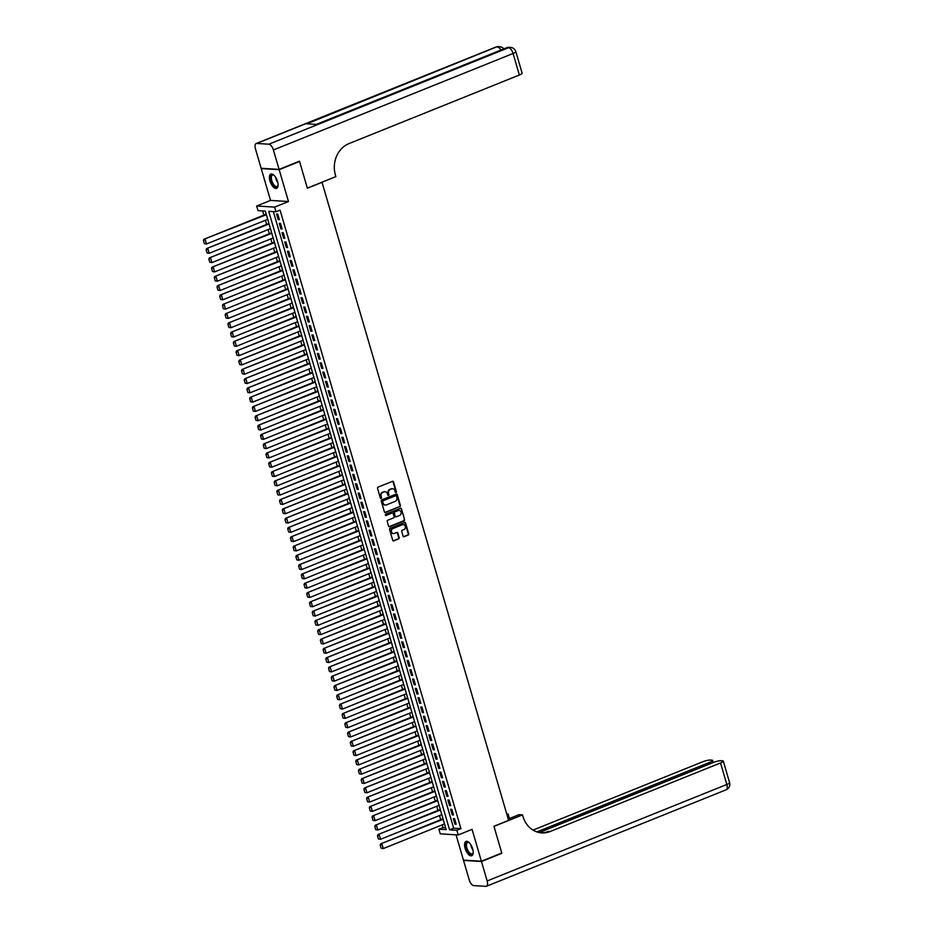 <?xml version="1.0" encoding="UTF-8"?>
<svg xmlns="http://www.w3.org/2000/svg" width="933" height="933" viewBox="0 0 933 933"><rect width="100%" height="100%" fill="white"/><g stroke="black" fill="none" stroke-linecap="round" stroke-linejoin="round"><path stroke-width="1.4" d="M396 492.484A0.676 0.595 93.5 0 0 396.373 491.621L393.539 481.918A0.968 0.84 93.5 0 0 392.478 481.335L378.075 487.131A0.968 0.84 93.5 0 0 377.538 488.367L380.372 498.07A0.676 0.595 93.5 0 0 381.492 497.616L381.131 496.356A3.102 2.694 93.5 0 1 382.833 492.402L384.034 491.924A3.102 2.694 93.5 0 1 387.452 493.814L387.813 495.073A0.676 0.595 93.5 0 0 388.933 494.618L388.571 493.359A3.102 2.694 93.5 0 1 390.274 489.417L391.475 488.927A3.102 2.694 93.5 0 1 394.892 490.816L395.254 492.076A0.676 0.595 93.5 0 0 396 492.484M395.534 492.449A0.676 0.595 93.5 0 0 395.895 491.598L393.061 481.894A0.968 0.84 93.5 0 0 392.56 481.3M380.652 498.444A0.676 0.595 93.5 0 0 381.014 497.581L381.131 496.356M388.093 495.446A0.676 0.595 93.5 0 0 388.455 494.583L388.571 493.359M472.669 848.82A7.697 3.499 -111.9 0 0 466.01 841.449A7.697 3.499 -111.9 0 0 465.101 848.354A7.697 3.499 -111.9 0 0 471.76 855.724A7.697 3.499 -111.9 0 0 472.669 848.82M277.509 181.445A7.697 3.499 -111.9 0 0 270.862 174.074A7.697 3.499 -111.9 0 0 269.952 180.979A7.697 3.499 -111.9 0 0 276.6 188.349A7.697 3.499 -111.9 0 0 277.509 181.445M403.079 536.102A0.968 0.84 93.5 0 0 404.141 536.685L408.188 535.064A0.968 0.84 93.5 0 0 408.724 533.828L405.563 523.051A0.968 0.84 93.5 0 0 404.502 522.457L390.099 528.265A0.968 0.84 93.5 0 0 389.562 529.489L392.711 540.265A0.968 0.84 93.5 0 0 393.784 540.86L398.659 538.889A0.968 0.84 93.5 0 0 399.196 537.665L397.855 533.046A0.968 0.84 93.5 0 0 396.782 532.463L394.356 533.431A2.589 2.251 93.5 0 1 392.933 528.544L402.415 524.731A2.589 2.251 93.5 0 1 403.849 529.617L402.263 530.247A0.968 0.84 93.5 0 0 401.726 531.483L403.079 536.102M456.855 830.3L458.22 834.953L440.271 833.845L438.918 829.192L446.184 829.647L265.31 211.103L258.044 210.648L256.68 206.006L274.629 207.103L275.981 211.756L268.716 211.313L449.589 829.857L456.855 830.3L460.937 828.656L280.063 210.123L275.981 211.756M298.875 161.432L299.551 161.467L307.365 188.209L322.037 182.308L508.625 820.375L493.954 826.288L501.767 853.03L481.393 861.229L472.075 829.367L458.22 834.953M299.551 161.467L279.165 169.678L261.228 168.57L270.535 200.42L256.68 206.006M270.535 200.42L288.484 201.528L279.165 169.678M288.484 201.528L274.629 207.103M399.884 506.666A0.968 0.84 93.5 0 0 400.42 505.429L397.271 494.653A0.968 0.84 93.5 0 0 396.198 494.07L381.795 499.866A0.968 0.84 93.5 0 0 381.259 501.103L384.408 511.879A0.968 0.84 93.5 0 0 385.481 512.462L399.394 506.642A0.968 0.84 93.5 0 0 399.93 505.406L396.782 494.63A0.968 0.84 93.5 0 0 396.28 494.035M401.423 508.858L404.572 519.634A0.968 0.84 93.5 0 1 404.036 520.859L389.632 526.667A0.968 0.84 93.5 0 1 388.56 526.072L387.218 521.465A0.968 0.84 93.5 0 1 387.755 520.229L393.586 517.873A0.968 0.84 93.5 0 0 394.123 516.637L393.225 513.582A0.968 0.84 93.5 0 0 392.163 512.987L386.087 515.436A0.676 0.595 93.5 0 1 385.702 514.165L400.35 508.263A0.968 0.84 93.5 0 1 401.423 508.858L404.572 519.634M456.05 834.813L463.444 860.121L481.393 861.229M261.811 168.325L261.228 168.57M279.399 219.663L277.766 214.089L276.553 214.007L278.186 219.593L279.399 219.663M282.116 228.97L280.483 223.384L279.27 223.314L280.903 228.9L282.116 228.97M284.845 238.265L283.212 232.69L281.999 232.62L283.632 238.195L284.845 238.265M287.562 247.572L285.93 241.985L284.717 241.915L286.349 247.502L287.562 247.572M290.28 256.878L288.647 251.292L287.434 251.222L289.067 256.797L290.28 256.878M292.997 266.173L291.364 260.599L290.151 260.517L291.784 266.103L292.997 266.173M295.714 275.48L294.093 269.894L292.88 269.824L294.513 275.398L295.714 275.48M298.443 284.775L296.811 279.2L295.598 279.119L297.23 284.705L298.443 284.775M301.161 294.082L299.528 288.495L298.315 288.425L299.948 294L301.161 294.082M303.878 303.377L302.245 297.802L301.032 297.72L302.665 303.307L303.878 303.377M306.595 312.683L304.963 307.097L303.75 307.027L305.383 312.602L306.595 312.683M309.324 321.978L307.692 316.404L306.479 316.322L308.112 321.908L309.324 321.978M312.042 331.285L310.409 325.699L309.196 325.629L310.829 331.215L312.042 331.285M314.759 340.58L313.126 335.005L311.914 334.935L313.546 340.51L314.759 340.58M317.477 349.887L315.844 344.3L314.631 344.23L316.264 349.817L317.477 349.887M320.194 359.193L318.573 353.607L317.36 353.537L318.981 359.112L320.194 359.193M322.923 368.488L321.29 362.914L320.077 362.832L321.71 368.418L322.923 368.488M325.64 377.795L324.008 372.209L322.795 372.139L324.427 377.713L325.64 377.795M328.358 387.09L326.725 381.515L325.512 381.434L327.145 387.02L328.358 387.09M331.075 396.397L329.442 390.81L328.229 390.74L329.862 396.315L331.075 396.397M333.804 405.692L332.171 400.117L330.958 400.035L332.591 405.622L333.804 405.692M336.521 414.998L334.889 409.412L333.676 409.342L335.309 414.917L336.521 414.998M339.239 424.293L337.606 418.719L336.393 418.637L338.026 424.223L339.239 424.293M341.956 433.6L340.323 428.014L339.111 427.944L340.743 433.53L341.956 433.6M344.674 442.895L343.041 437.32L341.84 437.25L343.461 442.825L344.674 442.895M347.403 452.202L345.77 446.615L344.557 446.545L346.19 452.132L347.403 452.202M350.12 461.508L348.487 455.922L347.274 455.852L348.907 461.427L350.12 461.508M352.837 470.803L351.205 465.229L349.992 465.147L351.624 470.733L352.837 470.803M355.555 480.11L353.922 474.524L352.709 474.454L354.342 480.029L355.555 480.11M358.284 489.405L356.651 483.83L355.438 483.749L357.071 489.335L358.284 489.405M361.001 498.712L359.368 493.125L358.155 493.056L359.788 498.63L361.001 498.712M363.718 508.007L362.086 502.432L360.873 502.351L362.505 507.937L363.718 508.007M366.436 517.314L364.803 511.727L363.59 511.657L365.223 517.232L366.436 517.314M369.153 526.609L367.52 521.034L366.307 520.952L367.94 526.539L369.153 526.609M371.882 535.915L370.249 530.329L369.036 530.259L370.669 535.845L371.882 535.915M374.599 545.21L372.967 539.636L371.754 539.566L373.387 545.14L374.599 545.21M377.317 554.517L375.684 548.931L374.471 548.861L376.104 554.447L377.317 554.517M380.034 563.824L378.401 558.237L377.189 558.167L378.821 563.742L380.034 563.824M382.752 573.119L381.131 567.544L379.918 567.462L381.55 573.049L382.752 573.119M385.481 582.425L383.848 576.839L382.635 576.769L384.268 582.344L385.481 582.425M388.198 591.72L386.565 586.146L385.352 586.064L386.985 591.65L388.198 591.72M390.915 601.027L389.283 595.441L388.07 595.371L389.702 600.945L390.915 601.027M393.633 610.322L392 604.747L390.787 604.666L392.42 610.252L393.633 610.322M396.362 619.629L394.729 614.042L393.516 613.972L395.149 619.547L396.362 619.629M399.079 628.924L397.446 623.349L396.233 623.267L397.866 628.854L399.079 628.924M401.796 638.23L400.164 632.644L398.951 632.574L400.584 638.16L401.796 638.23M404.514 647.525L402.881 641.951L401.668 641.881L403.301 647.455L404.514 647.525M407.231 656.832L405.61 651.246L404.397 651.176L406.018 656.762L407.231 656.832M409.96 666.139L408.327 660.552L407.115 660.482L408.747 666.057L409.96 666.139M412.678 675.434L411.045 669.859L409.832 669.777L411.465 675.364L412.678 675.434M415.395 684.74L413.762 679.154L412.549 679.084L414.182 684.659L415.395 684.74M418.112 694.035L416.48 688.461L415.267 688.379L416.899 693.965L418.112 694.035M420.841 703.342L419.209 697.756L417.996 697.686L419.628 703.26L420.841 703.342M423.559 712.637L421.926 707.062L420.713 706.981L422.346 712.567L423.559 712.637M426.276 721.944L424.643 716.357L423.43 716.287L425.063 721.862L426.276 721.944M428.993 731.239L427.361 725.664L426.148 725.582L427.781 731.169L428.993 731.239M431.711 740.545L430.078 734.959L428.877 734.889L430.498 740.475L431.711 740.545M434.44 749.84L432.807 744.266L431.594 744.196L433.227 749.77L434.44 749.84M437.157 759.147L435.524 753.561L434.311 753.491L435.944 759.077L437.157 759.147M439.875 768.454L438.242 762.867L437.029 762.797L438.662 768.372L439.875 768.454M442.592 777.749L440.959 772.174L439.746 772.092L441.379 777.679L442.592 777.749M445.321 787.055L443.688 781.469L442.475 781.399L444.108 786.974L445.321 787.055M448.038 796.35L446.406 790.776L445.193 790.694L446.825 796.281L448.038 796.35M450.756 805.657L449.123 800.071L447.91 800.001L449.543 805.576L450.756 805.657M453.473 814.952L451.84 809.378L450.627 809.296L452.26 814.882L453.473 814.952M273.346 211.593L453.66 828.212L460.937 828.656M453.345 818.603L454.977 824.177L456.19 824.259L454.558 818.673L453.345 818.603M262.674 210.94L263.899 215.126M265.415 220.281L266.628 224.421M268.133 229.576L269.345 233.728M270.85 238.883L272.063 243.023M273.567 248.178L274.78 252.33M276.285 257.485L277.498 261.625M279.014 266.78L280.227 270.932M281.731 276.086L282.944 280.238M284.448 285.381L285.661 289.533M287.166 294.688L288.379 298.84M289.895 303.995L291.108 308.135M292.612 313.29L293.825 317.442M295.329 322.596L296.542 326.737M298.047 331.891L299.26 336.043M300.764 341.198L301.977 345.338M303.493 350.493L304.706 354.645M306.211 359.8L307.424 363.94M308.928 369.095L310.141 373.247M311.645 378.401L312.858 382.553M314.374 387.696L315.576 391.848M317.092 397.003L318.305 401.155M319.809 406.31L321.022 410.45M322.526 415.605L323.739 419.757M325.244 424.912L326.457 429.052M327.973 434.207L329.186 438.358M330.69 443.513L331.903 447.653M333.408 452.808L334.62 456.96M336.125 462.115L337.338 466.255M338.842 471.41L340.055 475.562M341.571 480.717L342.784 484.868M344.289 490.012L345.502 494.163M347.006 499.318L348.219 503.47M349.723 508.625L350.936 512.765M352.452 517.92L353.665 522.072M355.17 527.227L356.383 531.367M357.887 536.522L359.1 540.673M360.604 545.828L361.817 549.969M363.322 555.123L364.535 559.275M366.051 564.43L367.264 568.57M368.768 573.725L369.981 577.877M371.486 583.032L372.699 587.184M374.203 592.327L375.416 596.479M376.932 601.633L378.145 605.785M379.649 610.94L380.862 615.08M382.367 620.235L383.58 624.387M385.084 629.542L386.297 633.682M387.801 638.837L389.014 642.989M390.53 648.143L391.743 652.284M393.248 657.438L394.461 661.59M395.965 666.745L397.178 670.885M398.683 676.04L399.895 680.192M401.412 685.347L402.613 689.499M404.129 694.642L405.342 698.794M406.846 703.949L408.059 708.1M409.564 713.255L410.777 717.395M412.281 722.55L413.494 726.702M415.01 731.857L416.223 735.997M417.727 741.152L418.94 745.304M420.445 750.459L421.658 754.599M423.162 759.754L424.375 763.905M425.88 769.06L427.092 773.2M428.609 778.355L429.821 782.507M431.326 787.662L432.539 791.814M434.043 796.957L435.256 801.109M436.761 806.264L437.974 810.415M439.49 815.57L440.703 819.71M442.207 824.865L442.988 827.559L445.624 827.711M442.988 827.559L438.918 829.192M453.66 828.212L449.589 829.857M278.186 219.593L279.259 219.162M280.903 228.9L281.976 228.468M283.632 238.195L284.693 237.763M286.349 247.502L287.411 247.07M289.067 256.797L290.128 256.365M291.784 266.103L292.857 265.672M294.513 275.398L295.574 274.967M297.23 284.705L298.292 284.273M299.948 294L301.009 293.58M302.665 303.307L303.738 302.875M305.383 312.602L306.456 312.182M308.112 321.908L309.173 321.477M310.829 331.215L311.89 330.783M313.546 340.51L314.608 340.079M316.264 349.817L317.337 349.385M318.981 359.112L320.054 358.68M321.71 368.418L322.771 367.987M324.427 377.713L325.489 377.282M327.145 387.02L328.206 386.589M329.862 396.315L330.935 395.895M332.591 405.622L333.652 405.19M335.309 414.917L336.37 414.497M338.026 424.223L339.087 423.792M340.743 433.53L341.816 433.099M343.461 442.825L344.534 442.394M346.19 452.132L347.251 451.7M348.907 461.427L349.968 460.995M351.624 470.733L352.686 470.302M354.342 480.029L355.415 479.597M357.071 489.335L358.132 488.904M359.788 498.63L360.849 498.21M362.505 507.937L363.567 507.505M365.223 517.232L366.296 516.812M367.94 526.539L369.013 526.107M370.669 535.845L371.731 535.414M373.387 545.14L374.448 544.709M376.104 554.447L377.165 554.015M378.821 563.742L379.894 563.31M381.55 573.049L382.612 572.617M384.268 582.344L385.329 581.912M386.985 591.65L388.046 591.219M389.702 600.945L390.775 600.525M392.42 610.252L393.493 609.82M395.149 619.547L396.21 619.127M397.866 628.854L398.927 628.422M400.584 638.16L401.645 637.729M403.301 647.455L404.374 647.024M406.018 656.762L407.091 656.331M408.747 666.057L409.809 665.626M411.465 675.364L412.526 674.932M414.182 684.659L415.243 684.227M416.899 693.965L417.972 693.534M419.628 703.26L420.69 702.841M422.346 712.567L423.407 712.136M425.063 721.862L426.124 721.442M427.781 731.169L428.853 730.737M430.498 740.475L431.571 740.044M433.227 749.77L434.288 749.339M435.944 759.077L437.006 758.646M438.662 768.372L439.723 767.941M441.379 777.679L442.452 777.247M444.108 786.974L445.169 786.542M446.825 796.281L447.887 795.849M449.543 805.576L450.604 805.156M452.26 814.882L453.333 814.451M454.977 824.177L456.05 823.757M392.28 488.752A3.102 2.694 93.5 0 0 390.985 488.904L391.475 488.927M388.081 493.335A3.102 2.694 93.5 0 1 389.796 489.382L390.985 488.904M384.839 491.749A3.102 2.694 93.5 0 0 383.545 491.889L384.034 491.924M380.641 496.333A3.102 2.694 93.5 0 1 382.355 492.379L383.545 491.889M384.909 512.462A0.968 0.84 93.5 0 0 384.991 512.439L399.394 506.642M396.443 496.111A0.676 0.595 93.5 0 0 395.697 495.703L383.055 500.788A0.676 0.595 93.5 0 0 382.682 501.651L383.066 502.98A3.102 2.694 93.5 0 0 386.484 504.87L395.125 501.394A3.102 2.694 93.5 0 0 396.828 497.441L396.443 496.111M385.189 505.01A3.102 2.694 93.5 0 1 382.577 502.945L382.192 501.627A0.676 0.595 93.5 0 1 382.565 500.764L395.207 495.668M389.061 526.655A0.968 0.84 93.5 0 0 389.143 526.632L403.546 520.836A0.968 0.84 93.5 0 0 404.082 519.599M392.245 512.963A0.968 0.84 93.5 0 0 391.673 512.963L386.087 515.436M399.651 515.436A2.589 2.251 93.5 0 0 398.228 510.549L394.881 511.89A0.968 0.84 93.5 0 0 394.344 513.127L395.242 516.194A0.968 0.84 93.5 0 0 396.315 516.777L399.651 515.436M398.858 510.409A2.589 2.251 93.5 0 0 397.738 510.514L398.228 510.549M395.744 516.777A0.968 0.84 93.5 0 1 394.764 516.159L393.866 513.103A0.968 0.84 93.5 0 1 394.402 511.867L397.738 510.514M400.933 508.823A0.968 0.84 93.5 0 0 400.432 508.24M403.044 524.591A2.589 2.251 93.5 0 0 401.925 524.696L402.415 524.731M393.248 533.548A2.589 2.251 93.5 0 1 392.443 528.521L401.925 524.696M393.213 540.86A0.968 0.84 93.5 0 0 393.294 540.825L398.181 538.866A0.968 0.84 93.5 0 0 398.718 537.63L397.365 533.023A0.968 0.84 93.5 0 0 396.863 532.428M403.581 536.685A0.968 0.84 93.5 0 0 403.662 536.662L407.698 535.029A0.968 0.84 93.5 0 0 408.234 533.793L405.085 523.028A0.968 0.84 93.5 0 0 404.584 522.433M266.22 214.193L203.895 239.28L266.372 214.695M267.724 219.348L206.473 244.003L204.362 243.676L203.406 240.422L204.362 243.676M203.895 240.457L205.108 239.349L206.473 244.003L204.84 243.711M203.406 240.422L203.895 239.28M278.069 185.177A6.659 3.032 68.1 0 1 277.952 185.679A6.659 3.032 68.1 0 1 272.471 183.918A6.659 3.032 68.1 0 1 270.687 176.815A6.659 3.032 68.1 0 1 273.684 175.054A6.659 3.032 68.1 0 1 274.115 175.346M273.917 175.206A6.169 2.811 -111.9 0 0 272.483 175.066A6.169 2.811 -111.9 0 0 273.019 183.533A6.169 2.811 -111.9 0 0 277.089 186.507A6.169 2.811 -111.9 0 0 278.022 185.41M271.316 173.958A7.651 3.475 -111.9 0 0 272.179 184.349A7.651 3.475 -111.9 0 0 277.008 188.116M473.218 852.552A6.659 3.032 68.1 0 1 473.113 853.054A6.659 3.032 68.1 0 1 467.62 851.293A6.659 3.032 68.1 0 1 465.835 844.19A6.659 3.032 68.1 0 1 468.832 842.429A6.659 3.032 68.1 0 1 469.264 842.721M469.066 842.581A6.169 2.811 -111.9 0 0 467.643 842.441A6.169 2.811 -111.9 0 0 468.168 850.908A6.169 2.811 -111.9 0 0 472.25 853.882A6.169 2.811 -111.9 0 0 473.171 852.785M466.465 841.333A7.651 3.475 -111.9 0 0 467.34 851.724A7.651 3.475 -111.9 0 0 472.168 855.491M279.084 169.398L299.47 161.187L307.342 188.116L335.868 176.629L335.414 175.054A24.666 21.471 -86.5 0 1 348.989 143.6L519.366 75.013L513.068 53.484L273.404 149.956L279.084 169.398L261.147 168.29L255.455 148.848A5.925 2.694 -111.9 0 1 256.155 143.53L495.82 47.07A5.925 2.694 68.1 0 1 496.403 46.977L256.738 143.449A5.925 2.694 -111.9 0 0 256.155 143.53M273.404 149.956A5.925 2.694 -111.9 0 0 268.856 144.195L256.738 143.449M500.974 50.055A5.925 2.694 68.1 0 0 497.616 47.058A5.925 5.155 -86.5 0 1 499.61 46.72L498.397 46.65A5.925 5.155 93.5 0 0 496.403 46.977L306.852 123.832L316.555 124.427L508.52 47.723A5.925 2.694 68.1 0 1 513.068 53.484A5.925 1.12 -16.3 0 0 515.832 51.642A5.925 5.925 0 0 0 510.514 47.396L509.301 47.326A5.925 5.155 93.5 0 0 507.307 47.653A5.925 2.694 68.1 0 0 506.736 47.735L316.24 124.416M515.832 51.642L522.13 73.182A5.925 1.12 163.7 0 1 519.366 75.013M501.184 853.263L501.849 853.31L493.977 826.381L522.515 814.894L522.97 816.48A24.666 21.471 93.5 0 0 541.84 832.889A24.666 21.471 93.5 0 0 550.155 831.525L720.521 762.949A5.925 1.12 -16.3 0 0 723.297 761.106A5.925 1.12 -16.3 0 0 722.504 760.803L721.081 760.71A5.925 1.12 -16.3 0 0 713.279 762.506L539.239 832.551M508.228 819.011L518.993 814.672L522.515 814.894M506.736 813.926L508.077 814.008L509.406 818.533M481.475 861.509L463.526 860.401L469.217 879.842A5.925 2.694 -111.9 0 0 473.754 885.604L485.883 886.35A5.925 2.694 -111.9 0 0 486.455 886.257A5.925 2.694 -111.9 0 0 487.154 880.95L481.475 861.509L501.849 853.31M463.526 860.401L464.121 860.168M506.899 814.486L508.077 814.008M536.872 831.909L709.826 762.284A5.925 1.12 -16.3 0 0 712.602 760.453A5.925 1.12 -16.3 0 0 711.809 760.138L710.386 760.057A5.925 1.12 -16.3 0 0 702.584 761.841L533.023 830.09M540.965 832.819A24.666 21.471 93.5 0 0 548.406 831.42L550.155 831.525M268.937 223.488L206.613 248.575L269.089 223.99M270.442 228.643L209.19 253.298L207.079 252.983L206.123 249.729L207.079 252.983M206.613 249.752L207.826 248.656L209.19 253.298L207.558 253.006M206.123 249.729L206.613 248.575M271.655 232.795L209.342 257.881L271.806 233.297M273.171 237.95L211.908 262.605L209.797 262.278L208.84 259.024L209.797 262.278M209.33 259.059L210.555 257.951L211.908 262.605L210.287 262.313M208.84 259.024L209.342 257.881M274.384 242.09L212.059 267.176L274.524 242.603M275.888 247.245L214.625 271.911L212.514 271.585L211.569 268.331L212.514 271.585M212.048 268.354L213.272 267.258L214.625 271.911L213.004 271.608M211.569 268.331L212.059 267.176M277.101 251.397L214.777 276.483L277.241 251.898M278.605 256.552L217.354 281.206L215.231 280.88L214.287 277.626L215.231 280.88M214.765 277.661L215.989 276.553L217.354 281.206L215.721 280.915M214.287 277.626L214.777 276.483M279.818 260.704L217.494 285.778L279.97 261.205M281.323 265.847L220.071 290.513L217.96 290.186L217.004 286.932L217.96 290.186M217.494 286.956L218.707 285.86L220.071 290.513L218.439 290.21M217.004 286.932L217.494 285.778M282.536 269.999L220.211 295.085L282.687 270.5M284.04 275.153L222.789 299.808L220.678 299.481L219.722 296.228L220.678 299.481M220.211 296.262L221.424 295.155L222.789 299.808L221.156 299.516M219.722 296.228L220.211 295.085M285.253 279.305L222.94 304.391L285.405 279.807M286.769 284.46L225.506 309.115L223.395 308.788L222.451 305.534L223.395 308.788M222.929 305.558L224.153 304.461L225.506 309.115L223.885 308.823M222.451 305.534L222.94 304.391M287.982 288.6L225.658 313.686L288.122 289.102M289.487 293.755L228.223 318.41L226.113 318.095L225.168 314.829L226.113 318.095M225.646 314.864L226.871 313.756L228.223 318.41L226.602 318.118M225.168 314.829L225.658 313.686M290.699 297.907L228.375 322.993L290.839 298.408M292.204 303.062L230.952 327.716L228.842 327.39L227.885 324.136L228.842 327.39M228.375 324.159L229.588 323.063L230.952 327.716L229.32 327.425M227.885 324.136L228.375 322.993M293.417 307.202L231.092 332.288L293.568 307.703M294.921 312.357L233.67 337.011L231.559 336.696L230.603 333.431L231.559 336.696M231.092 333.466L232.305 332.37L233.67 337.011L232.037 336.72M230.603 333.431L231.092 332.288M296.134 316.509L233.821 341.595L296.286 317.01M297.65 321.663L236.387 346.318L234.276 345.991L233.32 342.738L234.276 345.991M233.81 342.773L235.034 341.665L236.387 346.318L234.766 346.026M233.32 342.738L233.821 341.595M298.863 325.804L236.539 350.89L299.003 326.305M300.368 330.958L239.105 355.613L236.994 355.298L236.049 352.044L236.994 355.298M236.527 352.068L237.752 350.971L239.105 355.613L237.483 355.321M236.049 352.044L236.539 350.89M301.581 335.11L239.256 360.196L301.721 335.612M303.085 340.265L241.834 364.92L239.711 364.593L238.766 361.339L239.711 364.593M239.245 361.374L240.469 360.266L241.834 364.92L240.201 364.628M238.766 361.339L239.256 360.196M304.298 344.405L241.974 369.491L304.45 344.918M305.802 349.56L244.551 374.226L242.44 373.9L241.484 370.646L242.44 373.9M241.974 370.669L243.186 369.573L244.551 374.226L242.918 373.923M241.484 370.646L241.974 369.491M307.015 353.712L244.691 378.798L307.167 354.213M308.52 358.867L247.268 383.521L245.157 383.195L244.201 379.941L245.157 383.195M244.691 379.976L245.904 378.868L247.268 383.521L245.636 383.23M244.201 379.941L244.691 378.798M309.733 363.019L247.42 388.093L309.884 363.52M311.249 368.162L249.986 392.828L247.875 392.501L246.918 389.248L247.875 392.501M247.408 389.271L248.633 388.175L249.986 392.828L248.365 392.525M246.918 389.248L247.42 388.093M312.462 372.314L250.137 397.4L312.602 372.815M313.966 377.468L252.703 402.123L250.592 401.796L249.647 398.543L250.592 401.796M250.126 398.578L251.35 397.47L252.703 402.123L251.082 401.831M249.647 398.543L250.137 397.4M315.179 381.62L252.855 406.706L315.319 382.122M316.684 386.775L255.432 411.43L253.321 411.103L252.365 407.849L253.321 411.103M252.843 407.873L254.068 406.776L255.432 411.43L253.799 411.138M252.365 407.849L252.855 406.706M317.896 390.915L255.572 416.001L318.048 391.417M319.401 396.07L258.149 420.725L256.039 420.41L255.082 417.144L256.039 420.41M255.572 417.179L256.785 416.071L258.149 420.725L256.517 420.433M255.082 417.144L255.572 416.001M320.614 400.222L258.301 425.308L320.765 400.724M322.13 405.377L260.867 430.031L258.756 429.705L257.8 426.451L258.756 429.705M258.289 426.474L259.502 425.378L260.867 430.031L259.246 429.74M257.8 426.451L258.301 425.308M323.331 409.517L261.018 434.603L323.483 410.019M324.847 414.672L263.584 439.326L261.473 439.011L260.529 435.746L261.473 439.011M261.007 435.781L262.231 434.685L263.584 439.326L261.963 439.035M260.529 435.746L261.018 434.603M326.06 418.824L263.736 443.91L326.2 419.325M327.565 423.979L266.313 448.633L264.191 448.306L263.246 445.053L264.191 448.306M263.724 445.088L264.949 443.98L266.313 448.633L264.68 448.341M263.246 445.053L263.736 443.91M328.778 428.119L266.453 453.205L328.929 428.62M330.282 433.274L269.031 457.928L266.92 457.613L265.963 454.359L266.92 457.613M266.453 454.383L267.666 453.286L269.031 457.928L267.398 457.636M265.963 454.359L266.453 453.205M331.495 437.425L269.171 462.511L331.647 437.927M332.999 442.58L271.748 467.235L269.637 466.908L268.681 463.654L269.637 466.908M269.171 463.689L270.383 462.581L271.748 467.235L270.115 466.943M268.681 463.654L269.171 462.511M334.212 446.72L271.9 471.806L334.364 447.234M335.728 451.875L274.465 476.541L272.354 476.215L271.398 472.961L272.354 476.215M271.888 472.984L273.112 471.888L274.465 476.541L272.844 476.238M271.398 472.961L271.9 471.806M336.941 456.027L274.617 481.113L337.081 456.529M338.446 461.182L277.183 485.836L275.072 485.51L274.127 482.256L275.072 485.51M274.605 482.291L275.83 481.183L277.183 485.836L275.562 485.545M274.127 482.256L274.617 481.113M339.659 465.334L277.334 490.408L339.799 465.835M341.163 470.477L279.912 495.143L277.801 494.817L276.844 491.563L277.801 494.817M277.323 491.586L278.547 490.49L279.912 495.143L278.279 494.84M276.844 491.563L277.334 490.408M342.376 474.629L280.052 499.715L342.528 475.13M343.88 479.784L282.629 504.438L280.518 504.112L279.562 500.858L280.518 504.112M280.052 500.893L281.265 499.785L282.629 504.438L280.996 504.147M279.562 500.858L280.052 499.715M345.093 483.935L282.769 509.021L345.245 484.437M346.598 489.09L285.346 513.745L283.235 513.418L282.279 510.164L283.235 513.418M282.769 510.188L283.982 509.091L285.346 513.745L283.725 513.453M282.279 510.164L282.769 509.021M347.811 493.23L285.498 518.316L347.962 493.732M349.327 498.385L288.064 523.04L285.953 522.725L285.008 519.459L285.953 522.725M285.486 519.494L286.711 518.386L288.064 523.04L286.443 522.748M285.008 519.459L285.498 518.316M350.54 502.537L288.215 527.623L350.68 503.039M352.044 507.692L290.793 532.346L288.67 532.02L287.726 528.766L288.67 532.02M288.204 528.789L289.428 527.693L290.793 532.346L289.16 532.055M287.726 528.766L288.215 527.623M353.257 511.832L290.933 536.918L353.409 512.334M354.762 516.987L293.51 541.641L291.399 541.327L290.443 538.061L291.399 541.327M290.933 538.096L292.146 537L293.51 541.641L291.877 541.35M290.443 538.061L290.933 536.918M355.974 521.139L293.65 546.225L356.126 521.64M357.479 526.294L296.228 550.948L294.117 550.622L293.16 547.368L294.117 550.622M293.65 547.403L294.863 546.295L296.228 550.948L294.595 550.657M293.16 547.368L293.65 546.225M358.692 530.434L296.379 555.52L358.843 530.935M360.208 535.589L298.945 560.243L296.834 559.928L295.878 556.674L296.834 559.928M296.367 556.698L297.592 555.601L298.945 560.243L297.324 559.952M295.878 556.674L296.379 555.52M361.421 539.74L299.096 564.827L361.561 540.242M362.925 544.895L301.662 569.55L299.551 569.223L298.607 565.969L299.551 569.223M299.085 566.004L300.309 564.897L301.662 569.55L300.041 569.258M298.607 565.969L299.096 564.827M364.138 549.036L301.814 574.122L364.278 549.549M365.643 554.19L304.391 578.857L302.269 578.53L301.324 575.276L302.269 578.53M301.802 575.299L303.027 574.203L304.391 578.857L302.759 578.553M301.324 575.276L301.814 574.122M366.856 558.342L304.531 583.428L367.007 558.844M368.36 563.497L307.109 588.152L304.998 587.825L304.041 584.571L304.998 587.825M304.531 584.606L305.744 583.498L307.109 588.152L305.476 587.86M304.041 584.571L304.531 583.428M369.573 567.649L307.249 592.723L369.725 568.15M371.077 572.792L309.826 597.458L307.715 597.132L306.759 593.878L307.715 597.132M307.249 593.901L308.461 592.805L309.826 597.458L308.193 597.155M306.759 593.878L307.249 592.723M372.29 576.944L309.978 602.03L372.442 577.445M373.806 582.099L312.543 606.753L310.432 606.427L309.476 603.173L310.432 606.427M309.966 603.208L311.19 602.1L312.543 606.753L310.922 606.462M309.476 603.173L309.978 602.03M375.019 586.251L312.695 611.337L375.159 586.752M376.524 591.405L315.261 616.06L313.15 615.733L312.205 612.48L313.15 615.733M312.683 612.503L313.908 611.407L315.261 616.06L313.64 615.768M312.205 612.48L312.695 611.337M377.737 595.546L315.412 620.632L377.877 596.047M379.241 600.7L317.99 625.355L315.879 625.04L314.922 621.775L315.879 625.04M315.412 621.81L316.625 620.702L317.99 625.355L316.357 625.063M314.922 621.775L315.412 620.632M380.454 604.852L318.13 629.938L380.606 605.354M381.959 610.007L320.707 634.662L318.596 634.335L317.64 631.081L318.596 634.335M318.13 631.105L319.343 630.008L320.707 634.662L319.074 634.37M317.64 631.081L318.13 629.938M383.171 614.147L320.859 639.233L383.323 614.649M384.688 619.302L323.424 643.957L321.314 643.642L320.357 640.376L321.314 643.642M320.847 640.411L322.072 639.315L323.424 643.957L321.803 643.665M320.357 640.376L320.859 639.233M385.9 623.454L323.576 648.54L386.04 623.955M387.405 628.609L326.142 653.263L324.031 652.937L323.086 649.683L324.031 652.937M323.564 649.718L324.789 648.61L326.142 653.263L324.521 652.972M323.086 649.683L323.576 648.54M388.618 632.749L326.293 657.835L388.758 633.25M390.122 637.904L328.871 662.558L326.748 662.243L325.804 658.99L326.748 662.243M326.282 659.013L327.506 657.917L328.871 662.558L327.238 662.267M325.804 658.99L326.293 657.835M391.335 642.056L329.011 667.142L391.487 642.557M392.84 647.21L331.588 671.865L329.477 671.538L328.521 668.285L329.477 671.538M329.011 668.32L330.224 667.212L331.588 671.865L329.955 671.573M328.521 668.285L329.011 667.142M394.053 651.351L331.728 676.437L394.204 651.864M395.557 656.505L334.306 681.172L332.195 680.845L331.238 677.591L332.195 680.845M331.728 677.615L332.941 676.518L334.306 681.172L332.673 680.868M331.238 677.591L331.728 676.437M396.77 660.657L334.457 685.743L396.922 661.159M398.286 665.812L337.023 690.467L334.912 690.14L333.956 686.886L334.912 690.14M334.446 686.921L335.67 685.813L337.023 690.467L335.402 690.175M333.956 686.886L334.457 685.743M399.499 669.964L337.175 695.038L399.639 670.465M401.003 675.107L339.74 699.773L337.629 699.447L336.685 696.193L337.629 699.447M337.163 696.216L338.387 695.12L339.74 699.773L338.119 699.47M336.685 696.193L337.175 695.038M402.216 679.259L339.892 704.345L402.356 679.76M403.721 684.414L342.469 709.068L340.358 708.742L339.402 705.488L340.358 708.742M339.88 705.523L341.105 704.415L342.469 709.068L340.837 708.777M339.402 705.488L339.892 704.345M404.934 688.566L342.609 713.652L405.085 689.067M406.438 693.72L345.187 718.375L343.076 718.048L342.119 714.795L343.076 718.048M342.609 714.818L343.822 713.722L345.187 718.375L343.554 718.083M342.119 714.795L342.609 713.652M407.651 697.861L345.338 722.947L407.803 698.362M409.155 703.015L347.904 727.67L345.793 727.355L344.837 724.09L345.793 727.355M345.327 724.125L346.54 723.017L347.904 727.67L346.283 727.378M344.837 724.09L345.338 722.947M410.368 707.167L348.056 732.253L410.52 707.669M411.885 712.322L350.621 736.977L348.51 736.65L347.566 733.396L348.51 736.65M348.044 733.42L349.269 732.323L350.621 736.977L349 736.685M347.566 733.396L348.056 732.253M413.097 716.462L350.773 741.548L413.237 716.964M414.602 721.617L353.35 746.272L351.228 745.957L350.283 742.691L351.228 745.957M350.761 742.726L351.986 741.63L353.35 746.272L351.718 745.98M350.283 742.691L350.773 741.548M415.815 725.769L353.49 750.855L415.966 726.271M417.319 730.924L356.068 755.578L353.957 755.252L353.001 751.998L353.957 755.252M353.49 752.033L354.703 750.925L356.068 755.578L354.435 755.287M353.001 751.998L353.49 750.855M418.532 735.064L356.208 760.15L418.684 735.577M420.037 740.219L358.785 764.873L356.674 764.559L355.718 761.305L356.674 764.559M356.208 761.328L357.421 760.232L358.785 764.873L357.152 764.582M355.718 761.305L356.208 760.15M421.25 744.371L358.937 769.457L421.401 744.872M422.766 749.526L361.503 774.18L359.392 773.854L358.435 770.6L359.392 773.854M358.925 770.635L360.15 769.527L361.503 774.18L359.881 773.889M358.435 770.6L358.937 769.457M423.979 753.666L361.654 778.752L424.118 754.179M425.483 758.821L364.22 783.487L362.109 783.16L361.164 779.906L362.109 783.16M361.642 779.93L362.867 778.833L364.22 783.487L362.599 783.184M361.164 779.906L361.654 778.752M426.696 762.972L364.371 788.058L426.836 763.474M428.2 768.127L366.949 792.782L364.826 792.455L363.882 789.201L364.826 792.455M364.36 789.236L365.584 788.128L366.949 792.782L365.316 792.49M363.882 789.201L364.371 788.058M429.413 772.279L367.089 797.353L429.565 772.781M430.918 777.422L369.666 802.088L367.555 801.762L366.599 798.508L367.555 801.762M367.089 798.531L368.302 797.435L369.666 802.088L368.034 801.785M366.599 798.508L367.089 797.353M432.131 781.574L369.806 806.66L432.282 782.076M433.635 786.729L372.384 811.383L370.273 811.057L369.316 807.803L370.273 811.057M369.806 807.838L371.019 806.73L372.384 811.383L370.763 811.092M369.316 807.803L369.806 806.66M434.848 790.881L372.535 815.967L435 791.382M436.364 796.036L375.101 820.69L372.99 820.364L372.045 817.11L372.99 820.364M372.524 817.133L373.748 816.037L375.101 820.69L373.48 820.399M372.045 817.11L372.535 815.967M437.577 800.176L375.253 825.262L437.717 800.677M439.081 805.331L377.83 829.985L375.707 829.67L374.763 826.405L375.707 829.67M375.241 826.44L376.466 825.332L377.83 829.985L376.197 829.694M374.763 826.405L375.253 825.262M440.294 809.482L377.97 834.569L440.446 809.984M441.799 814.637L380.547 839.292L378.436 838.965L377.48 835.711L378.436 838.965M377.97 835.746L379.183 834.638L380.547 839.292L378.915 839M377.48 835.711L377.97 834.569M443.012 818.777L380.687 843.864L443.163 819.279M444.516 823.932L383.265 848.587L381.154 848.272L380.197 845.006L381.154 848.272M380.687 845.041L381.9 843.945L383.265 848.587L381.632 848.295M380.197 845.006L380.687 843.864M277.824 182.693A6.169 2.811 68.1 0 1 277.264 181.818A6.169 2.811 68.1 0 1 275.655 177.317M276.6 179.043A5.96 2.717 -111.9 0 0 277.299 180.78M472.973 850.056A6.169 2.811 68.1 0 1 472.413 849.193A6.169 2.811 68.1 0 1 470.815 844.68M471.76 846.418A5.96 2.717 -111.9 0 0 472.46 848.155M268.856 144.195L508.52 47.723A5.925 5.155 -86.5 0 1 510.514 47.396M487.154 880.95L726.819 784.478L720.521 762.949M710.246 763.719L709.826 762.284M726.819 784.478A5.925 2.694 68.1 0 1 726.119 789.796A5.925 5.925 0 0 0 729.594 782.635A5.925 1.12 163.7 0 1 726.819 784.478M503.843 48.901A5.925 5.925 0 0 0 499.61 46.72M498.397 46.65A5.925 5.925 0 0 0 495.82 47.07M509.301 47.326A5.925 5.925 0 0 0 506.736 47.735M713.209 762.529L712.602 760.453M486.455 886.257L726.119 789.796M729.594 782.635L723.297 761.106"/></g></svg>

